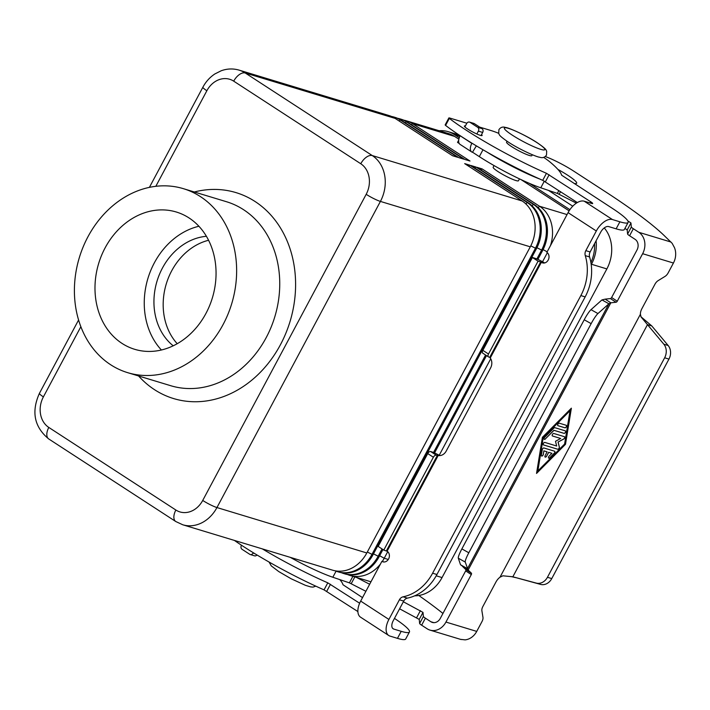 <?xml version="1.0" encoding="UTF-8"?>
<svg xmlns="http://www.w3.org/2000/svg" width="710" height="710" viewBox="0 0 710 710"><rect width="100%" height="100%" fill="white"/><g stroke="black" fill="none" stroke-linecap="round" stroke-linejoin="round"><path stroke-width="1.06" d="M481.549 134.572A10.046 1.313 -151.9 0 1 482.108 135.495A10.046 1.313 -151.9 0 1 480.306 135.353A10.046 1.313 -151.9 0 1 470.109 130.516A10.046 1.313 -151.9 0 1 464.384 126.034A10.046 1.313 -151.9 0 1 465.378 125.963M189.02 217.934A71.737 59.4 106.9 0 1 209.53 305.841A71.737 59.4 106.9 0 1 134.722 349.32A71.737 59.4 106.9 0 1 122.022 343.4A71.737 59.4 106.9 0 1 101.512 255.493A71.737 59.4 106.9 0 1 176.32 212.015A71.737 59.4 106.9 0 1 189.02 217.934M173.222 345.814A60.252 49.895 106.9 0 1 157.034 281.124A60.252 49.895 106.9 0 1 206.406 236.297M208.571 240.273A60.252 49.895 -73.1 0 0 166.273 283.92A60.252 49.895 -73.1 0 0 177.234 343.711M110.636 364.727A96.125 79.591 106.9 0 1 83.15 246.929A96.125 79.591 106.9 0 1 183.393 188.674A96.125 79.591 106.9 0 1 200.406 196.599A96.125 79.591 106.9 0 1 227.892 314.397A96.125 79.591 106.9 0 1 127.649 372.661A96.125 79.591 106.9 0 1 110.636 364.727M519.471 178.876L518.477 180.739A14.351 1.881 -151.9 0 1 511.04 178.645A14.351 1.881 -151.9 0 1 498.118 171.651A14.351 1.881 -151.9 0 1 493.166 167.223L494.045 165.572M532.349 154.753L531.87 155.65A14.351 1.881 -151.9 0 1 524.441 153.555A14.351 1.881 -151.9 0 1 511.519 146.553A14.351 1.881 -151.9 0 1 506.558 142.133L507.038 141.237M155.827 186.304L206.858 90.738A22.951 19.01 106.9 0 1 233.705 81.153L360.769 163.744A22.951 19.01 106.9 0 1 366.183 194.309L202.723 500.443A22.951 19.01 106.9 0 1 175.867 510.028A11.475 6.257 -57 0 0 173.879 517.679A11.475 6.257 -57 0 0 175.769 521.522L182.763 524.779L332.626 570.183A34.435 28.515 -73.1 0 0 366.813 552.966L530.281 246.823A34.435 28.515 -73.1 0 0 522.152 200.983L464.677 163.62L469.772 165.164L468.698 166.238M469.772 165.164L527.246 202.527A34.435 28.515 106.9 0 1 535.375 248.367L371.907 554.51A34.435 28.515 106.9 0 1 337.72 571.727A34.435 28.515 106.9 0 1 335.218 570.813M337.72 571.727L338.785 572.047A34.435 28.515 -73.1 0 0 372.972 554.829L536.441 248.686A34.435 28.515 -73.1 0 0 528.311 202.847L470.836 165.483L475.931 167.027L474.857 168.101M475.931 167.027L533.405 204.391A34.435 28.515 106.9 0 1 541.535 250.231L536.866 258.964M485.587 355.009L433.517 452.518M382.042 548.936L378.066 556.374A34.435 28.515 106.9 0 1 343.88 573.591A34.435 28.515 106.9 0 1 341.377 572.677M343.88 573.591L344.945 573.92A34.435 28.515 -73.1 0 0 379.131 556.693L382.956 549.531M434.529 452.953L486.501 355.612M537.869 259.398L542.591 250.559A34.435 28.515 -73.1 0 0 534.47 204.711L476.987 167.347L482.09 168.891L539.564 206.255A34.435 28.515 106.9 0 1 550.445 245.66M569.118 210.852L521.096 179.639M458.855 139.178L454.604 136.418A34.435 28.515 -73.1 0 0 448.507 133.578L406.413 120.824A34.435 28.515 106.9 0 1 412.501 123.664L469.984 161.028L464.89 159.484L407.407 122.12A34.435 28.515 -73.1 0 0 401.319 119.28L400.254 118.96A34.435 28.515 106.9 0 1 406.351 121.8L463.825 159.164L458.731 157.62L401.248 120.256A34.435 28.515 -73.1 0 0 395.159 117.416L394.094 117.088A34.435 28.515 106.9 0 1 400.192 119.928L457.666 157.292L452.572 155.747L395.097 118.384A34.435 28.515 -73.1 0 0 389 115.544L239.128 70.139C233.155 68.391 227.182 68.604 221.209 70.76L214.855 73.955C209.832 77.283 205.838 81.694 202.891 87.197A11.475 1.5 -151.9 0 0 202.953 87.579A11.475 1.5 -151.9 0 0 206.858 90.738M482.09 168.891L481.016 169.965M547.348 252.733L542.538 261.741M490.734 358.772L439.206 455.27M387.731 551.679L384.225 558.237A34.435 28.515 106.9 0 1 382.299 561.477M380.462 564.024A34.435 28.515 106.9 0 1 350.039 575.464A34.435 28.515 106.9 0 1 347.536 574.541M590.906 262.585A34.435 28.515 -73.1 0 0 594.59 243.601M391.503 116.467A34.435 28.515 106.9 0 1 394.094 117.088M397.662 118.33A34.435 28.515 106.9 0 1 400.254 118.96M403.821 120.194A34.435 28.515 106.9 0 1 406.413 120.824M198.898 226.259A71.737 59.4 -73.1 0 0 147.937 278.364A71.737 59.4 -73.1 0 0 161.41 350.003M596.098 240.788A34.435 28.515 106.9 0 1 591.466 264.253L591.226 264.706M439.126 130.738A34.435 28.515 106.9 0 1 448.17 131.669A34.435 28.515 106.9 0 1 454.267 134.51L459.263 137.758M529.5 183.411L569.899 209.672M414.702 595.814A34.435 28.515 -73.1 0 0 442.055 577.567L606.864 268.921A34.435 28.515 -73.1 0 0 604.245 227.928M572.766 206.193L548.475 190.404M388.769 635.521A16.073 8.76 -57 0 1 388.902 619.439L399.402 599.781A5.742 4.748 -73.1 0 1 403.094 596.826A45.91 38.012 106.9 0 0 432.612 573.201L436.925 574.514A45.91 38.012 106.9 0 1 407.407 598.131A5.742 4.748 -73.1 0 0 403.715 601.086L393.216 620.744A8.032 4.375 123 0 0 393.154 628.785A8.032 4.375 123 0 0 393.775 629.078L401.221 631.332A45.91 6.008 28.1 0 0 409.448 631.98L405.694 639A45.91 6.008 28.1 0 1 397.467 638.352L390.021 636.098A16.073 8.76 -57 0 1 388.769 635.521L360.538 617.167A16.073 8.76 123 0 1 360.671 601.086L381.882 561.353A5.742 4.748 -73.1 0 0 382.903 561.823A5.742 4.748 -73.1 0 0 388.885 558.344A5.742 4.748 -73.1 0 0 387.243 551.315L383.799 550.081L378.155 546.407L427.731 453.566A2.867 1.562 -57 0 1 430.606 451.516L431.653 451.835A8.609 1.127 -151.9 0 1 437.75 454.515L439.88 455.598M437.75 454.515L437.706 455.687L438.203 455.492L436.26 455.19L430.606 451.516M383.799 550.081L433.375 457.231A2.867 1.562 -57 0 1 436.26 455.19M387.092 551.217L438.203 455.492A8.609 7.127 -73.1 0 0 446.217 451.054L490.61 367.913A8.609 7.127 106.9 0 0 490.246 358.026L489.731 357.308L540.647 261.954L538.065 261.173L488.489 354.015A2.867 1.562 123 0 0 488.471 356.89A2.867 1.562 123 0 0 488.693 356.988L489.731 357.308M409.448 631.98A45.91 6.008 28.1 0 0 394.467 618.401M362.517 597.625L342.974 584.729A114.771 15.025 28.1 0 0 339.833 579.617M262.301 548.874A86.079 11.262 28.1 0 0 327.798 582.839L359.642 603.234M234.424 540.434A86.079 11.262 28.1 0 0 324.044 589.868L357.875 611.558M381.882 561.353L384.012 561.992M432.612 573.201L580.851 295.573A45.91 38.012 -73.1 0 0 585.271 255.636A5.742 4.748 106.9 0 1 585.821 250.648L596.32 230.99A16.073 8.76 -57 0 1 612.446 219.55L619.883 221.804A45.91 6.008 28.1 0 0 628.11 222.452A45.91 6.008 28.1 0 0 612.251 208.296L561.637 175.201A114.771 15.025 28.1 0 0 550.969 162.803A40.168 5.254 28.1 0 0 543.62 157.318M466.86 123.229L449.412 117.94L448.897 117.904L449.332 118.401A86.079 11.262 28.1 0 0 546.46 173.311L590.693 201.764A5.742 0.754 -151.9 0 1 592.672 203.53A5.742 0.754 -151.9 0 1 591.652 203.451L584.206 201.196A16.073 8.76 123 0 0 568.08 212.636L546.869 252.369A5.742 4.748 106.9 0 1 548.51 259.398A5.742 4.748 106.9 0 1 542.52 262.877A5.742 4.748 106.9 0 1 541.508 262.407L540.647 261.954M436.925 574.514L585.164 296.886A45.91 38.012 -73.1 0 0 589.584 256.949A5.742 4.748 106.9 0 1 590.134 251.952L600.625 232.294A8.032 4.375 123 0 1 608.692 226.579L616.129 228.833A45.91 6.008 28.1 0 0 624.365 229.481L628.11 222.452M538.065 261.173L532.42 257.499L534.994 258.28A8.609 1.127 -151.9 0 1 544.606 262.948M532.42 257.499L482.844 350.341A2.867 1.562 123 0 0 482.818 353.216A2.867 1.562 123 0 0 483.04 353.323M448.897 117.904L445.143 124.924L445.587 125.421A86.079 11.262 28.1 0 0 542.715 180.34L577.345 202.545M498.642 133.294A40.168 5.254 28.1 0 0 490.983 130.534L479.676 127.108M545.245 156.519A24.672 3.231 -151.9 0 1 563.598 165.119A24.672 3.231 -151.9 0 1 573.653 171.083L605.923 192.055A200.85 26.288 -151.9 0 1 663.797 235.188L672.148 243.317L674.5 247.71A16.073 13.304 -73.1 0 1 673.426 263.028L668.154 272.897A5.742 3.124 -57 0 1 665.004 276.412L658.152 280.627A5.742 3.124 123 0 0 655.002 284.133L641.902 308.673A8.609 4.695 123 0 0 640.402 314.264L641.086 316.988L663.841 344.208A11.475 9.505 106.9 0 1 664.649 357.787L668.953 359.091A11.475 9.505 -73.1 0 0 668.154 345.513L651.798 325.943L647.484 324.63L512.842 576.795L536.29 583.096A11.475 9.505 -73.1 0 0 547.446 577.283L664.649 357.787M546.682 456.104A1.438 0.781 -57 0 1 545.129 457.071A1.438 0.781 -57 0 1 545.147 455.634L547.091 451.826L543.86 450.85L543.363 454.364A1.438 0.781 -57 0 1 542.617 455.696A1.438 0.781 -57 0 1 541.579 455.997A1.438 0.781 -57 0 1 541.366 455.216L542.262 449.661A1.438 0.781 -57 0 1 543.94 447.983L554.59 451.214A1.438 0.781 -57 0 1 554.705 451.258A1.438 0.781 -57 0 1 554.253 453.291L549.797 457.772A1.438 0.781 -57 0 1 548.688 458.145A1.438 0.781 -57 0 1 549.132 456.113L551.918 453.317L548.697 452.341L546.682 456.104L548.626 452.297L551.918 453.317M545.102 457.045A1.438 0.781 123 0 0 546.62 456.06M547.153 451.871L543.931 450.894M541.553 455.971A1.438 0.781 123 0 0 542.573 455.625A1.438 0.781 123 0 0 543.301 454.32L543.86 450.85M548.653 458.127A1.438 0.781 123 0 0 549.726 457.728L554.191 453.246A1.438 0.781 123 0 0 554.67 451.24M557.998 425.707A1.438 0.781 -57 0 1 557.882 425.663A1.438 0.781 -57 0 1 557.953 424.127A1.438 0.781 -57 0 1 559.338 423.204L566.26 425.299A1.438 0.781 -57 0 1 566.367 425.352A1.438 0.781 -57 0 1 566.305 426.887A1.438 0.781 -57 0 1 564.92 427.81L557.927 425.672L564.849 427.766A1.438 0.781 123 0 0 566.216 426.87A1.438 0.781 123 0 0 566.34 425.334M537.878 470.925L564.61 444.043L570.032 410.699L543.23 437.537L537.878 470.925L543.23 437.537M565.497 444.309L536.538 473.437L542.404 437.316L571.372 408.188L565.497 444.309L571.284 408.277M536.556 473.304L565.435 444.265M570.032 410.699L543.292 437.582M545.404 438.949A1.438 0.781 -57 0 1 544.295 439.321A1.438 0.781 -57 0 1 544.739 437.289L553.88 428.112A1.438 0.781 -57 0 1 554.874 427.686L565.355 430.855A1.438 0.781 -57 0 1 565.471 430.908A1.438 0.781 -57 0 1 565.4 432.443A1.438 0.781 -57 0 1 564.015 433.366L553.986 430.331L545.342 438.904L553.915 430.287L563.953 433.322A1.438 0.781 123 0 0 565.311 432.434A1.438 0.781 123 0 0 565.435 430.89M544.259 439.304A1.438 0.781 123 0 0 545.342 438.904M558.122 442.073L559.373 447.105A1.438 0.781 -57 0 1 558.903 448.596A1.438 0.781 -57 0 1 557.705 449.235L543.496 444.93A1.438 0.781 -57 0 1 543.39 444.886A1.438 0.781 -57 0 1 543.452 443.351A1.438 0.781 -57 0 1 544.836 442.428L556.675 446.013L555.495 441.283L560.696 438.478L552.504 436.002A1.438 0.781 -57 0 1 552.389 435.949A1.438 0.781 -57 0 1 552.46 434.413A1.438 0.781 -57 0 1 553.844 433.49L564.406 436.694A1.438 0.781 -57 0 1 564.521 436.748A1.438 0.781 -57 0 1 564.645 437.884A1.438 0.781 -57 0 1 563.642 439.099L558.051 442.028L563.58 439.055A1.438 0.781 123 0 0 564.565 437.875A1.438 0.781 123 0 0 564.485 436.721M543.354 444.859A1.438 0.781 123 0 0 543.434 444.886L557.643 449.199A1.438 0.781 123 0 0 558.841 448.551A1.438 0.781 123 0 0 559.303 447.06L558.051 442.028M552.353 435.922A1.438 0.781 123 0 0 552.433 435.958L560.696 438.478M627.835 220.908L630.941 222.949L631.332 227.023A5.742 0.754 -151.9 0 0 633.329 228.718L638.84 232.303A16.073 13.304 106.9 0 1 642.639 253.701L617.265 301.209A1.438 0.781 123 0 1 616.049 302.247L610.831 302.815L468.138 570.041L460.541 564.778L467.482 568.657L608.905 303.791L601.965 299.913L605.177 299.141L610.831 302.815L608.905 303.791L597.944 313.554A11.475 1.651 -60.8 0 0 591.155 323.645L468.813 552.77A11.475 1.651 119.2 0 0 465.245 562.072L468.138 570.041L471.387 573.174A1.438 0.781 -57 0 1 471.307 574.559L445.942 622.066A16.073 13.304 106.9 0 1 429.985 630.107A16.073 13.304 106.9 0 1 427.145 628.785L421.633 625.199A5.742 0.754 -151.9 0 1 419.637 623.495L419.237 619.422L399.597 608.798M460.675 639.373L465.112 639.861A16.073 13.304 -73.1 0 0 476.729 631.403L482.001 621.534A5.742 3.124 123 0 0 482.96 617.354L481.886 610.742A5.742 3.124 -57 0 1 482.844 606.562L495.944 582.022A8.609 4.695 -57 0 1 500.009 577.203L502.902 575.801L512.842 576.795L540.594 584.401A11.475 9.505 106.9 0 0 551.759 578.597L668.953 359.091M460.169 135.708L460.142 135.77A8.609 4.695 123 0 0 460.071 144.387L471.768 151.993A8.609 4.695 -57 0 1 471.839 143.376L471.937 143.18M476.366 145.87L472.434 152.304A8.609 4.695 -57 0 1 471.768 151.993M539.831 179.062A51.644 6.763 -151.9 0 1 486.811 151.984M574.275 183.606L575.712 183.579A25.826 3.381 28.1 0 0 576.662 183.215A25.826 3.381 28.1 0 0 557.856 169.37M457.746 142.391L459.29 143.606M624.942 228.389L627.187 229.969L627.587 234.043A5.742 0.754 28.1 0 0 629.584 235.747L635.095 239.332A8.032 6.656 -73.1 0 1 636.985 250.026L611.621 297.534A1.438 0.781 -57 0 1 610.405 298.573L605.177 299.141M472.86 152.428L479.312 156.626A51.644 6.763 28.1 0 0 540.78 187.795L557.35 193.404L576.369 203.149M640.828 316.642L651.798 325.943M481.025 135.539L482.685 132.442A2.867 2.378 -73.1 0 0 482.001 128.625L474.342 123.646A2.867 2.378 -73.1 0 0 473.836 123.407L469.523 122.102A2.867 2.378 106.9 0 1 470.029 122.333L477.697 127.321A2.867 2.378 106.9 0 1 478.371 131.137L476.845 133.995M464.881 126.895L466.674 123.531A2.867 2.378 106.9 0 1 469.523 122.102M601.965 299.913L591.004 309.675A11.475 1.651 119.2 0 0 584.215 319.766L461.873 548.892A11.475 1.651 -60.8 0 0 458.305 558.193L460.541 564.778M403.351 601.769L422.991 612.393L423.391 616.466A5.742 0.754 28.1 0 0 425.388 618.17L430.899 621.756A8.032 6.656 -73.1 0 0 432.319 622.422A8.032 6.656 -73.1 0 0 440.298 618.401L465.662 570.893A1.438 0.781 123 0 0 465.742 569.509L462.494 566.376M461.109 639.533L429.985 630.107M365.898 591.297L349.4 582.857L332.83 577.248A51.644 6.763 -151.9 0 1 290.195 557.323M442.942 613.449A200.85 26.288 28.1 0 0 418.785 595.495M356.402 577.39L369.653 584.268M256.993 554.971A2.867 2.378 106.9 0 1 254.535 555.832L250.222 554.519A2.867 2.378 -73.1 0 0 253.071 553.09L253.275 552.708M241.506 545.236L241.373 545.484A2.867 2.378 -73.1 0 0 242.048 549.3L249.716 554.288A2.867 2.378 -73.1 0 0 250.222 554.519M366.183 194.309A11.475 1.5 28.1 0 0 373.691 198.56A11.475 1.5 28.1 0 0 380.409 201.418A34.435 28.515 -73.1 0 0 372.288 155.57L245.225 72.979A34.435 28.515 -73.1 0 0 239.128 70.139M366.813 552.966L216.949 507.552A11.475 1.5 -151.9 0 1 210.231 504.703A11.475 1.5 -151.9 0 1 202.723 500.443M233.705 81.153A11.475 6.257 -57 0 1 239.305 74.603A11.475 6.257 -57 0 1 245.225 72.979L395.097 118.384M360.769 163.744A11.475 6.257 -57 0 1 366.36 157.194A11.475 6.257 -57 0 1 372.288 155.57L522.152 200.983M175.867 510.028L48.804 427.438A22.951 19.01 106.9 0 1 43.39 396.881L80.869 326.689M43.39 396.881A11.475 1.5 28.1 0 1 39.494 393.713A11.475 1.5 28.1 0 1 39.423 393.34C31.169 411.8 34.266 426.994 48.706 438.931A11.475 6.257 -57 0 1 46.824 435.088A11.475 6.257 -57 0 1 48.804 427.438M183.393 188.674L226.499 201.729A96.125 79.591 106.9 0 1 243.512 209.663A96.125 79.591 106.9 0 1 270.998 327.461A96.125 79.591 106.9 0 1 170.755 385.716L127.649 372.661M138.592 375.972A107.6 89.096 -73.1 0 0 154.54 389.692A107.6 89.096 -73.1 0 0 280.423 344.749A107.6 89.096 -73.1 0 0 255.032 201.489A107.6 89.096 -73.1 0 0 194.345 191.984M536.893 142.586A22.951 3.009 28.1 0 0 508.44 128.368A22.951 3.009 28.1 0 0 512.256 135.122A22.951 3.009 28.1 0 0 540.709 149.34A22.951 3.009 28.1 0 0 536.893 142.586M528.311 202.847L527.246 202.527L525.861 203.921M536.441 248.686L530.769 245.864M372.972 554.829L367.318 552.016M534.47 204.711L533.405 204.391L532.021 205.785M542.591 250.559L536.929 247.728M379.131 556.693L373.478 553.88M182.763 524.779A34.435 28.515 -73.1 0 0 216.949 507.552L380.409 201.418L530.281 246.823M567.041 214.58L539.564 206.255L538.171 207.657M454.604 136.418L412.501 123.664L411.436 124.738M407.407 122.12L406.351 121.8L405.277 122.874M401.248 120.256L400.192 119.928L399.118 121.002M547.161 251.81L543.088 249.6M388.29 559.471L384.225 558.237L379.637 555.744M442.055 577.567L436.215 575.801M606.864 268.921L591.466 264.253M459.911 136.222L454.267 134.51M386.382 550.862L437.298 455.509M433.375 457.231L427.731 453.566M360.671 601.086L388.902 619.439M392.63 628.332L393.775 629.078M324.044 589.868L327.798 582.839M326.733 591.306L330.478 584.277M397.467 638.352L401.221 631.332M399.402 599.781L403.715 601.086M403.094 596.826L407.407 598.131M596.32 230.99L568.08 212.636M541.357 262.31L490.246 358.026M580.851 295.573L585.164 296.886M488.489 354.015L482.844 350.341M541.508 262.407L543.629 263.046M584.206 201.196L612.446 219.55M449.332 118.401L445.587 125.421M546.46 173.311L542.715 180.34M549.149 174.758L545.395 181.778M590.693 201.764L590.054 202.962M619.883 221.804L616.129 228.833M585.821 250.648L590.134 251.952M585.271 255.636L589.584 256.949M445.942 622.066L476.729 631.403M500.009 577.203L640.402 314.264M673.426 263.028L642.639 253.701M460.142 135.77L471.839 143.376M638.84 232.303L670.977 242.039M616.049 302.247L610.405 298.573M617.265 301.209L611.621 297.534M633.329 228.718L629.584 235.747M458.642 141.396L457.932 142.728M482.978 149.774L479.312 156.626M544.33 181.148L540.78 187.795M558.876 190.546L557.35 193.404M560.563 191.638L559.178 194.229M630.941 222.949L627.187 229.969M631.332 227.023L627.587 234.043M663.841 344.208L668.154 345.513M482.685 132.442L478.371 131.137M482.001 128.625L477.697 127.321M474.342 123.646L470.029 122.333M591.155 323.645L584.215 319.766M597.944 313.554L591.004 309.675M547.446 577.283L551.759 578.597M471.387 573.174L465.742 569.509M536.29 583.096L540.594 584.401M430.899 621.756L433.872 622.652M332.83 577.248L336.078 571.159M349.4 582.857L352.888 576.325M351.228 583.673L354.84 576.91M416.655 617.656L420.409 610.635M419.237 619.422L422.991 612.393M419.637 623.495L423.391 616.466M421.633 625.199L425.388 618.17M254.704 553.578L253.071 553.09M471.307 574.559L465.662 570.893M465.245 562.072L458.305 558.193M468.813 552.77L461.873 548.892M546.496 155.073C544.792 157.505 542.529 158.232 539.707 157.23C536.778 157.185 518.611 149.011 508.191 142C497.55 134.74 499.671 134.598 498.722 133.516L498.908 129.664C500.612 127.223 502.875 126.504 505.689 127.498C508.626 127.543 526.793 135.716 537.204 142.728C547.854 149.987 545.724 150.138 546.682 151.212L546.496 155.073M269.046 562.027L271.3 565.905L278.808 571.603L291.127 578.756L305.424 585.324L310.607 586.895L313.057 587.099L315.817 586.158M370.966 581.801L350.039 575.464M459.05 134.962L448.17 131.669M39.423 393.34L78.588 319.988M149.411 187.36L202.891 87.197M175.769 521.522L48.706 438.931M488.471 356.89L482.818 353.216M458.678 140.234L457.542 142.373M515.46 577.585L511.085 576.547"/></g></svg>
